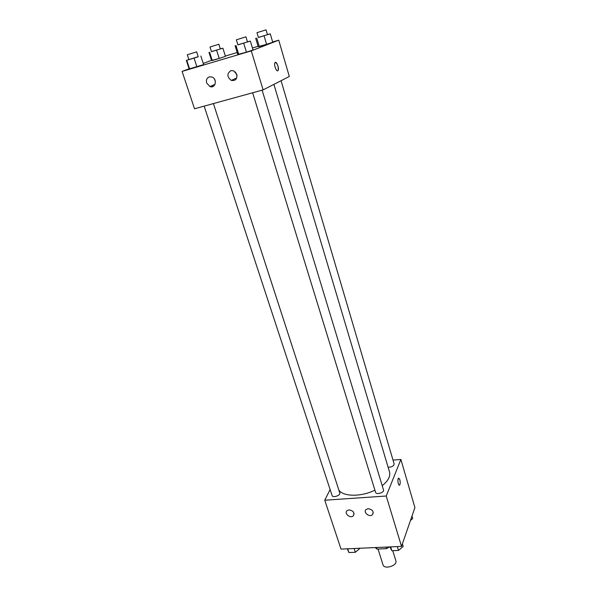 <?xml version="1.0" encoding="UTF-8"?>
<svg xmlns="http://www.w3.org/2000/svg" width="597" height="597" viewBox="0 0 597 597"><rect width="100%" height="100%" fill="white"/><g stroke="black" fill="none" stroke-linecap="round" stroke-linejoin="round"><path stroke-width="0.9" d="M378.028 549.016L382.998 564.799C384.222 569.866 397.729 565.658 395.863 560.792L392.751 550.68M385.968 547.091L386.453 548.65L389.52 546.934M386.453 548.65L377.005 549.061L375.162 547.576M376.513 547.516L377.005 549.061M393.013 460.115L400.878 459.444L414.908 507.592L401.52 546.404L341.021 549.091L324.761 500.226L330.119 489.533M399.654 485.01L399.654 485.01C400.318 483.839 400.371 482.048 399.811 479.645C400.371 482.048 400.318 483.839 399.654 485.01C398.423 486.54 397.139 479.443 398.43 478.242L399.818 479.645L398.729 478.078M400.878 459.444L386.244 496.017L401.52 546.404M368.207 508.681C372.632 509.547 374.028 511.562 372.409 514.726C369.312 517.681 362.745 512.077 366.207 509.428L368.207 508.681M349.066 509.89C353.484 510.786 354.857 512.808 353.193 515.942C350.058 518.763 343.7 513.084 347.185 510.562L349.066 509.89M386.244 496.017L324.761 500.226M252.635 92.781L375.58 492.353C376.2 495.077 384.513 492.562 383.505 489.958L262.12 90.169M204.159 106.139L332.089 495.54C332.73 498.144 340.805 495.443 339.79 492.965L213.42 103.587M388.102 467.22C391.714 467.197 393.736 466.123 394.154 463.988L281.068 80.707M338.865 490.122C343.312 496.808 361.327 496.988 374.901 490.159M382.207 485.689C388.177 480.861 390.602 476.264 389.49 471.891L273.896 84.378M194.532 108.788L263.113 89.893L251.277 50.872L182.092 71.409L194.532 108.788M272.65 41.969L278.724 40.163L289.306 76.483L263.113 89.893M236.793 74.349C237.322 79.005 235.494 81.02 231.3 80.408C226.912 76.931 226.763 73.67 230.867 70.625L233.658 70.804L236.793 74.349M206.652 83.005C205.943 79.961 206.831 77.916 209.316 76.871L211.928 77.006C217.621 78.916 215.562 88.819 209.972 86.565L206.652 83.005M225.457 56.364L219.218 58.446L225.457 56.364L222.89 48.193L211.465 51.588M212.241 60.521L219.218 58.446L211.577 60.498L212.241 60.521L209.629 52.349M272.747 42.283L266.598 44.335L272.747 42.283L270.269 33.865L258.389 37.387M259.277 46.514L266.598 44.335L258.188 46.618L259.277 46.514L256.755 38.096M253.024 49.969L246.427 52.178L253.024 49.969L250.344 41.096L237.875 44.79M238.77 54.454L246.427 52.178L237.807 54.484L238.77 54.454L236.031 45.588M182.092 71.409L189.1 68.774M203.249 63.461L211.525 60.349M278.724 40.163L251.277 50.872M225.36 56.066L237.203 52.536M252.427 47.999L258.091 46.312M189.152 68.931L203.629 64.633L189.152 68.931L186.339 60.416L188.868 59.588M235.382 71.976L237.054 75.923M214.353 78.923L215.345 81.259M277.672 70.804L277.762 70.774C276.254 71.759 273.71 64.566 274.941 62.752C276.195 60.26 279.5 68.327 278.105 70.431L278.098 70.431C278.568 66.543 277.657 63.857 275.366 62.372M212.278 85.558L212.465 86.677M220.3 48.827L222.89 48.193M210.002 47.006L211.487 51.678L220.33 48.924L218.86 44.245L210.002 47.006L218.86 44.245M216.621 50.238L219.218 58.446M208.98 52.394L211.577 60.498M267.456 34.566L270.269 33.865M256.979 32.671L258.419 37.484L267.486 34.671L266.061 29.85L256.979 32.671L266.061 29.85M264.09 35.88L266.598 44.335M255.68 38.275L258.188 46.618M198.197 56.67L186.339 60.416M187.286 54.775L188.898 59.693L198.234 56.775L196.637 51.857L187.286 54.775L196.637 51.857M200.846 56.036L203.629 64.633M194.107 58.237L196.928 66.871M186.809 60.439L189.645 69.036M247.434 41.805L250.344 41.096M236.345 39.827L237.904 44.894L247.471 41.917L245.934 36.842L236.345 39.827L245.934 36.842M243.703 43.268L246.427 52.178M235.091 45.7L237.807 54.484M411.982 516.062L412.714 518.547L410.482 520.42M360.036 548.247L355.319 552.277L348.932 552.553L347.327 548.815M354.096 548.509L355.319 552.277M347.7 548.8L348.932 552.553M402.393 543.882L403.169 546.449L398.512 550.434L391.856 550.718L389.901 546.919M397.333 546.591L398.512 550.434M390.677 546.882L391.856 550.718M372.409 514.726L373.289 512.592M353.193 515.942L354.111 513.86M231.3 80.408L236.703 77.998M209.972 86.565L215.047 84.349"/></g></svg>
